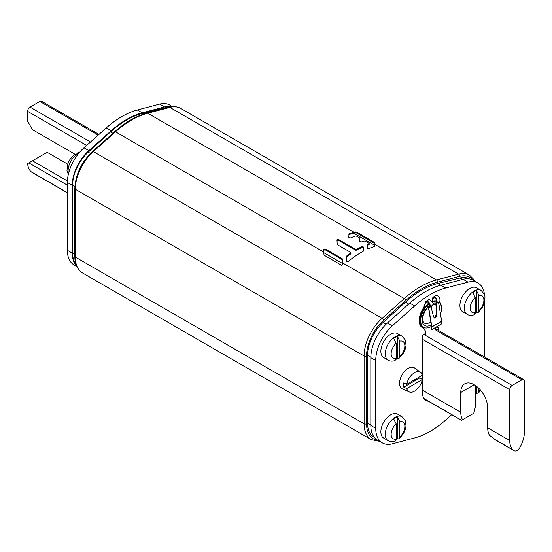 <?xml version="1.0" encoding="UTF-8"?>
<svg xmlns="http://www.w3.org/2000/svg" width="552" height="552" viewBox="0 0 552 552"><rect width="100%" height="100%" fill="white"/><g stroke="black" fill="none" stroke-linecap="round" stroke-linejoin="round"><path stroke-width="0.83" d="M341.467 265.229L342.909 264.574L342.537 258.943L325.087 248.869L323.631 249.483L324.017 255.148L341.467 265.229M342.889 264.718L342.875 263.09L404.278 298.542A86.526 49.956 -60 0 1 436.501 279.94L458.65 274.137A34.61 19.982 -60 0 1 469.51 275.144L474.361 280.009L475.086 281.347M374.428 246.323L374.028 242.183L356.509 232.068L353.887 232.24A86.526 49.956 -60 0 0 348.995 233.772L348.788 237.629L350.265 238.043A86.526 49.956 120 0 1 355.453 236.063L356.668 236.221L359.476 237.843L359.8 241.569L361.27 242.004A86.526 49.956 120 0 1 364.03 241.017L365.245 241.176L368.922 243.301L368.936 243.846A86.526 49.956 -60 0 0 367.384 244.384L367.177 248.241L368.653 248.662A86.526 49.956 120 0 1 374.187 246.565L374.428 246.323M368.922 243.301L368.936 244.715A85.484 49.356 120 0 0 367.384 245.247L367.135 245.509M363.506 247.006L362.029 246.606A86.526 49.956 -60 0 0 356.771 249.311L355.55 249.311L338.459 239.444L336.975 239.809L337.237 244.619L350.651 252.367L350.651 253.133A86.526 49.956 -60 0 0 346.649 256.018L346.47 261.469L347.939 261.717A86.526 49.956 120 0 1 363.257 251.27L363.506 247.006L363.506 247.862L362.029 247.455A85.484 49.356 120 0 0 356.771 250.159L355.55 250.159L355.55 249.311M350.651 252.367L350.651 253.982A85.484 49.356 120 0 0 346.649 256.873L346.401 257.301M374.408 246.413L374.028 243.059L356.509 232.951L353.694 233.172A85.484 49.356 120 0 0 348.995 234.635L348.754 234.89M353.694 233.172L374.359 245.102L374.353 244.06L436.501 279.94A1.732 1.228 75.3 0 1 437.405 282.196L459.554 276.386A32.878 18.982 -60 0 1 473.167 280.237M368.922 244.17L368.936 244.715M323.7 252.616L342.868 263.683L342.537 258.943M325.087 248.869L325.087 249.739L342.537 259.813M325.087 249.739L323.631 250.353M363.513 250.96L363.506 247.862M350.651 253.216L350.651 253.982M338.459 239.444L338.459 240.292L336.975 240.651M338.459 240.292L355.55 250.159M469.269 278.884A30.457 17.581 120 0 0 460.099 277.994L437.798 283.493A83.062 47.955 120 0 0 405.43 302.179L383.129 322.43A30.457 17.581 120 0 0 367.528 355.343L367.528 423.17A30.457 17.581 120 0 0 373.835 437.108L374.325 437.391M169.16 107.267A30.457 17.581 120 0 0 165.2 107.737L142.899 113.236A83.062 47.955 120 0 0 110.531 131.921L88.23 152.173A30.457 17.581 120 0 0 72.629 185.086L72.629 252.906A30.457 17.581 120 0 0 75.941 264.242M76.555 265.912A31.843 18.382 -60 0 1 72.264 253.12L72.264 185.299A31.843 18.382 -60 0 1 88.879 150.613L111.2 130.734A83.759 48.355 -60 0 1 142.237 112.815L164.551 106.929A31.843 18.382 -60 0 1 171.907 106.757M172.569 106.695L169.678 105.025A31.843 18.382 120 0 0 159.659 104.1L137.338 109.993A83.759 48.355 120 0 0 106.301 127.905L83.987 147.791A31.843 18.382 120 0 0 67.372 182.47L67.372 250.297A31.843 18.382 120 0 0 73.961 264.87L76.825 266.526M478.039 283.052L473.14 280.223A31.843 18.382 120 0 0 463.121 279.305L440.8 285.191A83.759 48.355 120 0 0 409.77 303.11L387.449 322.996A31.843 18.382 120 0 0 370.834 357.675L370.834 425.495A31.843 18.382 120 0 0 377.43 440.075L382.322 442.904A31.843 18.382 -60 0 1 375.726 428.324L375.726 360.504A31.843 18.382 -60 0 1 392.341 325.818L414.662 305.939A83.759 48.355 -60 0 1 445.699 288.02L468.013 282.134A31.843 18.382 -60 0 1 478.039 283.052A31.843 18.382 -60 0 1 484.463 294.547M484.635 302.144L484.628 357.075M451.681 414.683L445.699 420.017A83.759 48.355 -60 0 1 414.662 437.936L392.341 443.822A31.843 18.382 -60 0 1 382.322 442.904M435.321 327.791L436.908 326.874A1.732 1 120 0 1 437.777 326.791A1.732 1 120 0 1 438.136 327.584L438.136 330.227M422.225 374.953L422.225 336.768A1.732 1 120 0 1 423.453 334.643L425.281 333.587M428.09 401.062A8.653 4.996 120 0 1 425.854 400.704A8.653 4.996 120 0 1 425.206 400.2A22.494 12.986 120 0 1 422.225 391.216L422.225 379.969M422.225 379.486L422.225 375.325M509.717 389.677A3.464 2.001 -60 0 1 512.166 385.441L521.951 379.79A3.464 2.001 -60 0 1 523.682 379.617A3.464 2.001 -60 0 1 524.4 381.204L524.4 432.071A22.494 12.986 -60 0 1 520.757 445.864L520.267 446.837A5.886 3.395 -60 0 1 514.119 450.729A5.886 3.395 -60 0 1 513.85 450.542L513.36 450.142A22.494 12.986 -60 0 1 509.717 440.544L509.717 389.677L422.225 339.169M475.451 385.503L475.451 403.809A22.494 12.986 -60 0 1 473.657 413.324L462.569 419.727A22.494 12.986 -60 0 1 460.768 412.289L460.768 392.506A19.037 10.992 -120 0 1 464.715 383.792A19.037 10.992 -120 0 1 479.384 388.891A19.037 10.992 -120 0 1 487.692 408.052L487.692 427.828A22.494 12.986 120 0 0 489.486 435.273L495.896 440.213M467.937 416.629L461.52 420.334L424.074 398.744M462.569 419.727L461.52 420.334L424.046 398.696M67.682 164.144L47.175 152.311L27.648 163.585A22.494 12.986 120 0 0 31.243 171.789L31.733 172.196A5.886 3.395 120 0 0 32.002 172.383L67.372 192.8L31.733 172.196M67.406 180.946L32.492 160.784M75.576 154.739A19.037 10.992 -120 0 0 73.609 153.435L32.492 129.699L27.6 121.226L27.6 111.331A3.464 2.001 120 0 1 30.049 107.095L39.834 101.444A3.464 2.001 120 0 1 41.566 101.271L98.987 134.426M476.445 386.227L476.445 393.307A13.786 7.963 -60 0 1 475.451 394.045M476.445 393.307L478.204 393.141L478.894 391.292L478.894 388.387M481.033 290.373L476.624 287.827A13.841 7.99 120 0 0 469.704 288.517A13.841 7.99 120 0 0 460.658 300.716A13.841 7.99 120 0 0 462.783 311.804L467.185 314.35A13.841 7.99 -60 0 1 465.067 303.255A13.841 7.99 -60 0 1 474.106 291.056A13.841 7.99 -60 0 1 481.033 290.373L484.325 294.202L485.015 296.803L484.38 303.048L482.572 307.195L478.204 312.46L478.894 310.61L478.894 295.368L476.445 290.524L476.445 312.632A13.786 7.963 -60 0 1 475.099 313.598M467.185 314.35C468.827 315.461 471.118 315.627 474.064 314.84L475.196 312.742L475.196 297.507L472.753 292.657A13.786 7.963 -60 0 1 474.596 291.387A13.786 7.963 -60 0 1 476.445 290.524M476.445 312.632L478.204 312.46M401.98 336.147L397.578 333.608A13.841 7.99 120 0 0 390.657 334.291A13.841 7.99 120 0 0 381.611 346.49A13.841 7.99 120 0 0 383.737 357.586L388.139 360.132A13.841 7.99 -60 0 1 386.014 349.036A13.841 7.99 -60 0 1 395.059 336.837A13.841 7.99 -60 0 1 401.98 336.147L405.278 339.984L406.01 345.4L405.334 348.829L403.526 352.976L399.158 358.241L399.848 356.385L399.848 341.15L397.399 336.306L397.399 358.407A13.786 7.963 -60 0 1 396.046 359.373M388.139 360.132C389.774 361.243 392.072 361.408 395.018 360.622L396.15 358.524L396.15 343.282L393.7 338.438A13.786 7.963 -60 0 1 395.549 337.168A13.786 7.963 -60 0 1 397.399 336.306M397.399 358.407L399.158 358.241M401.98 416.691L397.578 414.145A13.841 7.99 120 0 0 390.657 414.828A13.841 7.99 120 0 0 381.611 427.027A13.841 7.99 120 0 0 383.737 438.122L388.139 440.668A13.841 7.99 -60 0 1 386.014 429.573A13.841 7.99 -60 0 1 395.059 417.374A13.841 7.99 -60 0 1 401.98 416.691L405.278 420.521L406.01 425.937L405.334 429.366L403.526 433.513L399.158 438.778L399.848 436.929L399.848 421.687L397.399 416.843L397.399 438.943A13.786 7.963 -60 0 1 396.046 439.916M388.139 440.668C389.774 441.779 392.072 441.945 395.018 441.158L396.15 439.061L396.15 423.819L393.7 418.975A13.786 7.963 -60 0 1 395.549 417.705A13.786 7.963 -60 0 1 397.399 416.843M397.399 438.943L399.158 438.778M79.75 152.11L77.935 152.545L79.253 152.621A13.786 7.963 120 0 0 77.404 153.484A13.786 7.963 120 0 0 75.555 154.753L73.795 154.926L69.428 160.19L67.62 164.337L66.985 170.582L68.324 174.439M77.935 152.545L76.907 153.787M420.521 372.324L414.573 367.984A12.116 6.997 120 0 0 405.12 370.737A12.116 6.997 120 0 0 399.586 383.178A12.116 6.997 120 0 0 402.484 388.925L409.218 391.899A11.323 6.541 -60 0 1 406.727 388.539L403.788 387.124A11.661 6.734 -60 0 1 403.581 385.117A11.661 6.734 -60 0 1 403.788 382.86L406.727 384.275A11.323 6.541 -60 0 1 412.572 374.063A11.323 6.541 -60 0 1 420.521 372.324A11.323 6.541 -60 0 1 422.308 375.277L406.727 384.275M420.024 376.595A11.661 6.734 -60 0 1 419.858 377.851L403.788 387.124M409.218 391.899A11.323 6.541 -60 0 0 422.308 379.541L419.858 377.851M422.308 379.541L406.727 388.539M425.53 335.423L425.53 332.925A10.384 5.996 120 0 0 423.377 328.171A10.384 5.996 120 0 0 423.08 328.019A15.573 8.991 -60 0 1 422.639 327.784A15.573 8.991 -60 0 1 423.08 309.058A10.384 5.996 120 0 0 425.385 303.082L426.068 301.64A3.112 1.801 -120 0 1 426.172 301.571A3.112 1.801 -120 0 1 427.731 301.723L425.143 302.938A10.384 5.996 -60 0 1 422.839 308.92A15.573 8.991 120 0 0 422.39 327.647A15.573 8.991 120 0 0 422.515 327.715M427.979 303.973L427.979 301.882M432.871 301.144L432.63 298.618A3.464 2.001 60 0 1 433.341 297.031A3.464 2.001 60 0 1 435.073 297.204A3.464 2.001 60 0 1 435.914 297.866C437.101 300.095 437.398 301.806 436.804 302.993L435.859 303.71L436.784 316.393L434.21 317.876M435.611 297.873A10.384 5.996 120 0 0 436.653 299.777M439.282 301.627A15.573 8.991 -60 0 1 441.434 308.251M435.321 327.557L435.321 329.772L521.951 379.79M423.253 328.102A10.384 5.996 -60 0 1 425.281 332.78L425.281 335.285M435.073 297.487A3.112 1.801 -120 0 0 433.513 297.335A3.112 1.801 -120 0 0 432.871 298.756L435.073 297.487A3.112 1.801 -120 0 1 435.832 298.08C436.86 300.129 437.115 301.675 436.611 302.71M425.143 302.938L425.882 301.351A3.464 2.001 60 0 1 425.999 301.268A3.464 2.001 60 0 1 427.731 301.44A3.464 2.001 60 0 1 429.932 304.29A3.464 2.001 60 0 1 429.67 307.112L428.752 308.03L431.906 326.95L431.56 329.73L441.352 324.072L441.69 321.298L438.543 302.379L439.454 301.461A3.464 2.001 -120 0 0 439.716 298.639A3.464 2.001 -120 0 0 437.522 295.789A3.464 2.001 -120 0 0 435.79 295.617A3.464 2.001 -120 0 0 435.673 295.7M425.999 301.268L428.449 299.86A3.464 2.001 -120 0 1 430.18 300.026A3.464 2.001 -120 0 1 431.022 300.688C433.106 302.427 433.541 304.055 432.319 305.58L431.202 306.615C432.078 311.687 433.106 315.496 434.293 318.049L437.018 316.475L436.121 303.69L439.454 301.461M438.564 302.275L435.921 303.407M432.63 301.219L432.63 298.618M431.56 329.73L431.664 326.874L428.518 307.954L429.477 306.829A3.112 1.801 -120 0 0 429.711 304.29A3.112 1.801 -120 0 0 427.731 301.723M431.567 326.273A14.711 8.494 -60 0 1 423.681 327.322A14.711 8.494 -60 0 1 420.638 320.588A14.711 8.494 -60 0 1 429.435 303.641M432.202 301.972A14.711 8.494 -60 0 1 436.798 301.261M438.771 302.089A14.711 8.494 -60 0 1 441.434 308.575A14.711 8.494 -60 0 1 440.496 314.116M436.791 301.054A14.711 8.494 120 0 0 431.823 301.523M429.111 303.076A14.711 8.494 120 0 0 420.024 320.236A14.711 8.494 120 0 0 423.073 326.97L423.681 327.322M377.823 440.303A32.878 18.982 -60 0 1 366.549 423.805L366.549 355.985A1.732 1 180 0 1 364.099 355.985L75.32 189.253A1.732 1 180 0 1 74.817 188.549C75.514 174.549 81.413 162.191 92.522 151.469A1.732 0.704 48.2 0 1 93.35 151.586A34.61 19.982 120 0 0 75.32 189.253L75.32 257.08A34.61 19.982 120 0 0 82.489 272.923C77.425 269.742 74.865 264.229 74.817 256.37A1.732 1 0 0 0 75.32 257.08L364.099 423.805L364.099 355.985A34.61 19.982 -60 0 1 382.129 318.311L404.278 298.542A1.732 0.704 -131.8 0 1 405.823 300.426A84.794 48.956 -60 0 1 437.405 282.196M323.686 252.016L115.499 131.818A1.732 0.704 -131.8 0 0 114.664 131.707C125.359 122.206 136.13 116.003 146.963 113.091A1.732 1.228 75.3 0 1 147.722 113.215A86.526 49.956 120 0 0 115.499 131.818L93.35 151.586L382.129 318.311A1.732 0.704 48.2 0 1 383.674 320.195L405.823 300.426M459.554 276.386A1.732 1.228 -104.7 0 0 458.65 274.137L169.871 107.405A1.732 1.228 -104.7 0 0 169.112 107.281C173.473 106.15 177.344 106.522 180.732 108.42A34.61 19.982 120 0 0 169.871 107.405L147.722 113.215L353.887 232.24M366.549 355.985A32.878 18.982 -60 0 1 383.674 320.195M82.489 272.923L371.268 439.647A34.61 19.982 -60 0 1 364.099 423.805A1.732 1 0 0 0 366.549 423.805M355.302 232.751L355.302 231.874M348.995 233.772L348.995 234.635M374.028 243.059L374.028 242.183M356.509 232.068L356.509 232.951M374.284 242.48L374.284 243.356M367.384 244.384L367.384 245.247M342.792 260.213L342.792 259.343M362.029 247.455L362.029 246.606M356.771 249.311L356.771 250.159M346.649 256.018L346.649 256.873M437.798 283.493L440.765 285.205M408.701 304.062L405.43 302.179M383.129 322.43L386.165 324.183M370.834 357.254L367.528 355.343M367.528 423.17L370.834 425.074M462.604 279.443L460.099 277.994M112.898 133.287L110.531 131.921M142.899 113.236L144.093 113.926M165.876 108.13L165.2 107.737M72.629 252.906L74.817 254.168M74.886 186.39L72.629 185.086M88.23 152.173L90.438 153.449M83.987 147.791L88.879 150.613M72.264 185.299L67.372 182.47M67.372 250.297L72.264 253.12M164.551 106.929L159.659 104.1M137.338 109.993L142.237 112.815M111.2 130.734L106.301 127.905M468.013 282.134L463.121 279.305M370.834 425.495L375.726 428.324M375.726 360.504L370.834 357.675M387.449 322.996L392.341 325.818M414.662 305.939L409.77 303.11M440.8 285.191L445.699 288.02M438.136 327.584L436.908 326.874M423.819 334.436L512.166 385.441M474.23 384.737L460.768 392.506M422.225 390.036L460.768 412.289M487.692 427.828L509.717 440.544M461.624 420.272L423.936 398.509M513.36 450.142L494.116 439.033M495.206 439.778L513.85 450.542M67.372 192.648L31.243 171.789M28.821 162.909L67.372 185.161M86.643 145.424L27.6 111.331M30.049 107.095L90.493 141.995M98.194 135.136L39.834 101.444M480.261 389.864A9.688 5.596 -60 0 1 478.894 391.292M475.196 312.742A9.688 5.596 -60 0 1 470.194 308.016A9.688 5.596 -60 0 1 475.196 297.507M478.894 295.368A9.688 5.596 -60 0 1 483.897 300.102A9.688 5.596 -60 0 1 478.894 310.61M396.15 358.524A9.688 5.596 -60 0 1 391.147 353.791A9.688 5.596 -60 0 1 396.15 343.282M399.848 341.15A9.688 5.596 -60 0 1 404.851 345.876A9.688 5.596 -60 0 1 399.848 356.385M396.15 439.061A9.688 5.596 -60 0 1 391.147 434.327A9.688 5.596 -60 0 1 396.15 423.819M399.848 421.687A9.688 5.596 -60 0 1 404.851 426.42A9.688 5.596 -60 0 1 399.848 436.929M78.798 153.242A13.841 7.99 120 0 0 77.894 153.718A13.841 7.99 120 0 0 68.51 173.659M438.543 302.379L435.859 303.71M431.906 326.95L441.69 321.298M431.202 306.615L428.518 307.954M441.697 321.45L431.664 326.922M428.78 307.926L431.229 306.512M432.319 305.58L429.477 306.829M429.891 305.014A12.634 7.293 120 0 0 422.101 319.739A12.634 7.293 120 0 0 431.305 324.735M439.916 310.61A12.634 7.293 120 0 0 439.972 309.424A12.634 7.293 120 0 0 439.047 305.387M436.163 303.179A12.634 7.293 120 0 0 433.009 303.386M436.121 305.449A10.729 6.196 120 0 0 435.052 304.511L433.085 304.221M429.932 305.587L427.745 307.464L425.026 311.1L423.315 314.992L422.659 318.959C423.218 322.092 423.777 323.472 424.329 323.099A10.729 6.196 120 0 0 430.822 321.816M434.596 317.655A10.729 6.196 120 0 0 436.811 312.708M74.817 256.37L74.817 188.549M92.522 151.469L114.664 131.707M146.963 113.091L169.112 107.281M371.268 439.647L379.645 441.352M180.732 108.42L469.51 275.144M369.178 244.446L369.178 243.577M350.906 252.747L350.906 253.603M514.119 450.729L495.765 440.137M523.682 379.617L435.321 328.599M480.792 390.492L478.204 393.141M67.537 253.375L67.372 245.778M435.79 295.617L433.341 297.031"/></g></svg>
